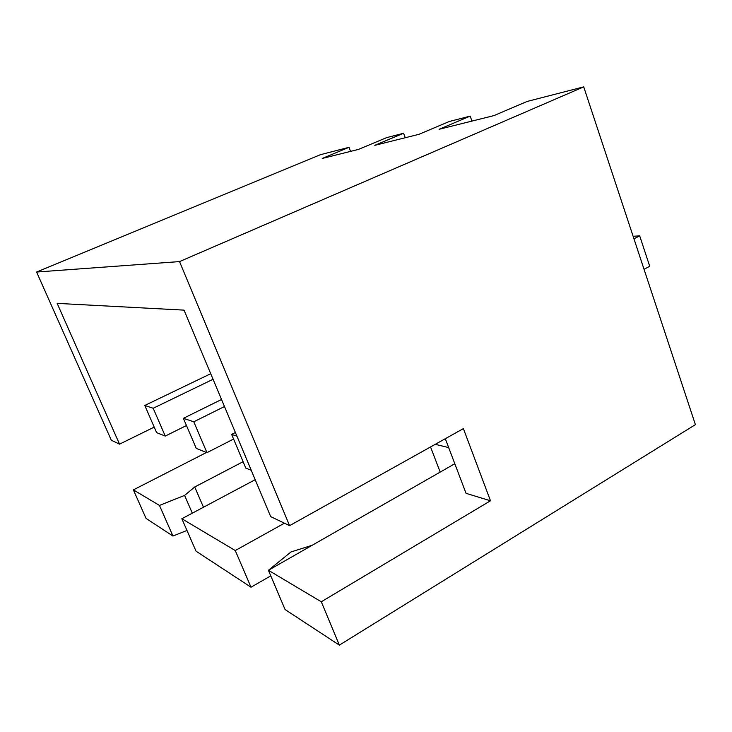 <?xml version="1.0" encoding="UTF-8"?>
<svg xmlns="http://www.w3.org/2000/svg" width="732" height="732" viewBox="0 0 732 732"><rect width="100%" height="100%" fill="white"/><g stroke="black" fill="none" stroke-linecap="round" stroke-linejoin="round"><path stroke-width="1.1" d="M454.81 463.74L268.415 570.292L291.016 551.937L312.171 545.276L268.415 570.292L285.087 609.546L339.355 645.13L695.4 424.642L583.724 86.87L526.958 101.492L494.027 115.583L439.081 129.29L470.182 116.114L449.329 121.485L418.924 134.322L374.802 145.329L403.607 133.261L386.615 137.634L358.424 149.42L322.217 158.451L349.008 147.324L320.442 154.681L36.6 272.03L111.319 440.234L119.526 444.159L57.16 303.377L184.034 310.13L270.694 516.618L289.579 525.668L179.532 261.589L36.6 272.03M471.939 121.091L470.182 116.114M181.847 518.741L235.265 550.546L251.003 587.21L196.03 551.169L181.847 518.741L255.203 479.689M186.971 530.453L172.953 536.044L146.043 518.402L133.37 489.882L159.466 505.419L172.953 536.044M270.776 575.855L251.003 587.21M179.532 261.589L583.724 86.87M206.488 452.477L133.37 489.882M243.097 461.7L194.721 486.981L184.592 495.418L159.466 505.419M284.419 523.197L235.265 550.546M448.67 447.581L435.247 444.324M285.087 609.546L268.415 570.292L321.293 601.777L490.486 500.779L463.383 428.613L289.579 525.668M445.303 438.706L466.046 493.331L490.486 500.779M339.355 645.13L321.293 601.777M430.544 446.95L440.188 472.103M236.939 436.171L231.623 434.396L245.796 468.123L251.25 470.292M231.623 434.396L235.384 432.484M633.125 236.28L639.686 235.86L633.958 238.806M639.686 235.86L649.714 266.292L644.041 269.303M184.592 495.418L192.315 513.178M194.721 486.981L203.478 507.23M405.244 137.735L403.607 133.261M350.537 151.387L349.008 147.324M154.205 427.113L119.526 444.159M206.964 452.669L193.788 421.788L183.384 418.329L196.277 448.414L206.964 452.669L233.572 439.054M183.384 418.329L221.54 399.489M193.788 421.788L224.495 406.525M165.249 436.071L153.189 408.264L144.79 405.464L156.602 432.63L165.249 436.071L186.468 425.521M144.79 405.464L210.725 373.713M153.189 408.264L213.058 379.277"/></g></svg>
